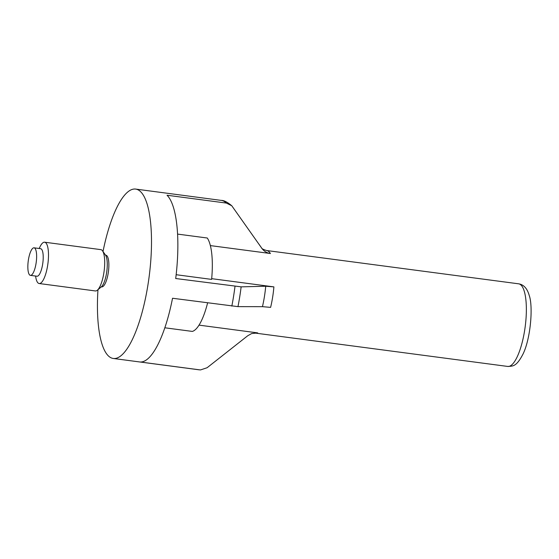 <?xml version="1.0" encoding="UTF-8"?>
<svg xmlns="http://www.w3.org/2000/svg" width="559" height="559" viewBox="0 0 559 559"><rect width="100%" height="100%" fill="white"/><g stroke="black" fill="none" stroke-linecap="round" stroke-linejoin="round"><path stroke-width="0.84" d="M211.686 278.668L273.896 286.886L265.728 286.243L241.139 286.851L175.701 278.522A85.436 24.834 97.5 0 0 175.75 278.137A85.429 24.834 97.5 0 0 173.877 208.905A85.429 24.834 97.5 0 0 167.043 195.238L226.332 203.071L231.782 205.768L261.738 248.175C263.869 251.18 266.755 252.968 270.395 253.52L210.366 245.597M273.896 286.886A41.673 12.116 97.5 0 1 270.612 307.373L262.457 306.66L237.973 306.632A82.376 23.946 -82.5 0 0 241.139 286.851M199.011 325.128L257.678 332.885L251.634 333.562L247.707 335.77L207.096 367.738L200.541 369.918L198.927 369.785A85.429 24.834 97.5 0 0 199.626 369.841L140.33 362.008A85.429 24.834 97.5 0 0 172.465 298.625A85.429 24.834 97.5 0 0 172.542 298.254L237.973 306.632M176.155 274.714L211.616 279.395A48.619 14.136 97.5 0 0 207.284 238.015L177.58 234.095M199.626 369.841L200.541 369.918M164.821 327.784L192.324 331.417A48.619 14.136 97.5 0 0 207.606 302.887M103.01 251.522A85.429 24.834 97.5 0 1 135.662 189.082A85.429 24.834 97.5 0 1 147.527 205.426A85.429 24.834 97.5 0 1 144.739 301.678A85.429 24.834 97.5 0 1 113.281 358.466A85.429 24.834 97.5 0 1 101.417 342.129A85.429 24.834 97.5 0 1 97.965 289.695M32.331 248.727A13.891 4.039 -82.5 0 0 27.95 263.848A13.891 4.039 -82.5 0 0 30.417 275.363A13.891 4.039 -82.5 0 0 32.149 274.455A13.891 4.039 -82.5 0 0 36.524 259.334A13.891 4.039 -82.5 0 0 34.057 247.819A13.891 4.039 -82.5 0 0 32.331 248.727M30.417 275.363L37.006 276.23A13.891 4.039 -82.5 0 0 38.732 275.321A13.891 4.039 -82.5 0 0 43.113 260.201A13.891 4.039 -82.5 0 0 40.646 248.692L34.057 247.819M39.165 248.496L40.052 246.68A20.837 6.058 97.5 0 1 42.037 243.57A20.837 6.058 97.5 0 1 44.629 242.208A20.837 6.058 97.5 0 1 48.333 259.481A20.837 6.058 97.5 0 1 41.764 282.162A20.837 6.058 97.5 0 1 39.172 283.525A20.837 6.058 97.5 0 1 35.916 278.019L35.524 276.034M39.172 283.525L95.393 290.953A20.837 6.058 -82.5 0 0 97.343 290.212A20.837 6.058 -82.5 0 0 97.986 289.583A20.837 6.058 -82.5 0 0 104.247 270.081A20.837 6.058 -82.5 0 0 102.542 250.851A20.837 6.058 -82.5 0 0 100.851 249.635L44.629 242.208M524.419 291.784A41.673 12.116 97.5 0 1 523.063 338.74A41.673 12.116 97.5 0 1 507.719 366.438C512.876 366.082 516.299 366.935 523 354.085C530.736 338.377 533.202 306.304 529.233 295.459C527.249 288.5 523.713 284.615 518.633 283.818A41.673 12.116 97.5 0 1 524.419 291.784M257.678 332.885A41.673 12.116 97.5 0 1 255.715 333.15L507.719 366.438M518.633 283.818L266.636 250.523A41.673 12.116 97.5 0 1 270.395 253.52M265.728 286.243A45.74 13.297 97.5 0 1 262.457 306.66M266.636 250.523C263.394 249.552 261.71 248.685 261.57 247.93A45.74 13.297 97.5 0 1 261.738 248.175M234.997 286.355A85.429 24.834 97.5 0 1 231.831 306.087M135.662 189.082L221.308 200.401A85.429 24.834 97.5 0 1 226.332 203.071M97.343 290.212L101.333 286.851A16.791 4.877 -82.5 0 0 101.85 286.348A16.791 4.877 -82.5 0 0 106.902 270.633A16.791 4.877 -82.5 0 0 105.525 255.142L102.542 250.851M101.214 286.942L101.731 286.886A15.973 4.647 -82.5 0 0 103.715 285.838A15.973 4.647 -82.5 0 0 108.753 268.453A15.973 4.647 -82.5 0 0 105.917 255.211L105.427 255.023M251.634 333.562L255.715 333.15M261.57 247.93L259.208 244.528M113.281 358.466L198.927 369.785M221.308 200.401C223.9 200.311 227.394 202.099 231.782 205.768"/></g></svg>
